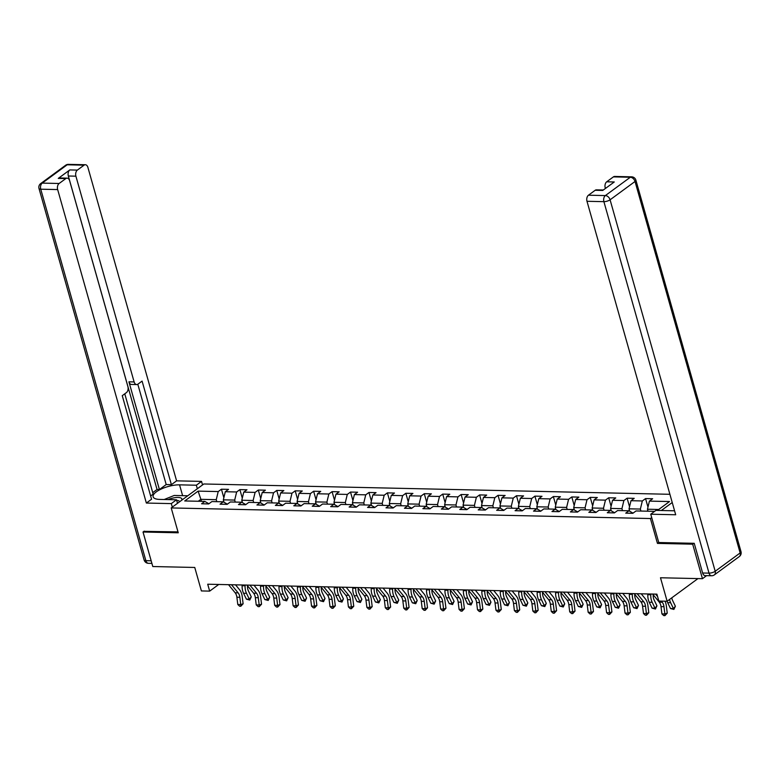 <?xml version="1.0" encoding="UTF-8"?>
<svg xmlns="http://www.w3.org/2000/svg" width="780" height="780" viewBox="0 0 780 780"><rect width="100%" height="100%" fill="white"/><g stroke="black" fill="none" stroke-linecap="round" stroke-linejoin="round"><path stroke-width="1.17" d="M669.903 494.296L203.824 483.98L171.21 507.936L650.423 518.534L651.709 517.588M144.212 531.131L143.023 532.009L152.792 566.533L194.756 567.46L201.396 590.938L209.674 591.123L218.741 584.464M706.582 575.659L702.448 578.692L660.484 577.765L667.134 601.243L697.963 578.594M658.739 542.451L657.452 543.397L692.679 544.177L693.868 543.299M692.679 544.177L702.448 578.692M672.233 502.515L661.342 510.51M208.913 503.763L204.818 501.403L201.601 503.773L208.689 503.929L211.906 501.559L223.255 501.813L220.038 504.182L227.136 504.338L230.353 501.969L241.693 502.223L238.485 504.582L245.573 504.748L248.791 502.378L260.14 502.632L256.922 504.992L264.01 505.148L267.228 502.788L278.577 503.042L275.36 505.401L282.457 505.557L285.665 503.197L297.014 503.451L293.797 505.81L300.895 505.967L304.112 503.607L315.461 503.851L312.244 506.22L319.332 506.376L322.549 504.017L333.898 504.26L330.681 506.63L337.769 506.785L340.987 504.416L352.336 504.67L349.118 507.039L356.216 507.195L359.434 504.826L370.783 505.079L367.565 507.439L374.654 507.595L377.871 505.235L389.22 505.489L386.002 507.848L393.091 508.004L396.308 505.645L407.657 505.898L404.44 508.258L411.538 508.414L414.755 506.054L426.094 506.308L422.877 508.667L429.975 508.823L433.192 506.464L444.541 506.708L441.324 509.077L448.412 509.233L451.63 506.873L462.979 507.117L459.761 509.486L466.849 509.642L470.067 507.273L481.416 507.526L478.198 509.886L485.296 510.052L488.514 507.683L499.863 507.936L496.645 510.296L503.734 510.451L506.951 508.092L518.3 508.345L515.083 510.705L522.171 510.861L525.389 508.501L536.737 508.755L533.52 511.115L540.618 511.27L543.835 508.911L555.184 509.165L551.967 511.524L559.055 511.68L562.273 509.32L573.622 509.564L570.404 511.933L577.492 512.09L580.71 509.72L592.059 509.974L588.841 512.343L595.94 512.499L599.157 510.13L610.496 510.383L607.279 512.743L614.377 512.899L617.594 510.539L628.943 510.793L625.726 513.152L632.814 513.308L636.032 510.949L654.634 511.358M204.818 501.403L184.724 500.965L198.12 491.127L218.215 491.566L221.432 489.206L223.85 497.747M657.442 510.422L669.523 501.55L649.428 501.111L652.645 498.742L645.557 498.586L642.34 500.955L630.991 500.701L634.208 498.342L627.11 498.186L623.893 500.546L612.553 500.292L615.761 497.933L608.673 497.776L605.456 500.136L594.106 499.883L597.324 497.523L590.236 497.367L587.018 499.726L575.669 499.473L578.887 497.113L571.789 496.957L568.581 499.317L557.232 499.073L560.45 496.704L553.351 496.548L550.134 498.907L538.785 498.664L542.002 496.294L534.914 496.139L531.697 498.508L520.348 498.254L523.565 495.895L516.477 495.729L513.26 498.098L501.91 497.845L505.128 495.485L498.03 495.329L494.812 497.689L483.464 497.435L486.681 495.076L479.593 494.92L476.375 497.279L465.026 497.026L468.244 494.666L461.156 494.51L457.938 496.87L446.589 496.616L449.806 494.257L442.709 494.101L439.491 496.46L428.152 496.216L431.369 493.847L424.271 493.691L421.054 496.06L409.705 495.807L412.922 493.438L405.834 493.282L402.616 495.651L391.267 495.398L394.485 493.038L387.397 492.872L384.179 495.241L372.83 494.988L376.048 492.628L368.95 492.473L365.732 494.832L354.383 494.578L357.601 492.219L350.512 492.063L347.295 494.423L335.946 494.169L339.163 491.81L332.075 491.654L328.858 494.013L317.509 493.769L320.726 491.4L313.628 491.244L310.411 493.603L299.072 493.36L302.279 490.99L295.191 490.834L291.974 493.204L280.625 492.95L283.842 490.581L276.754 490.425L273.536 492.794L262.187 492.541L265.405 490.181L258.307 490.025L255.099 492.385L243.75 492.131L246.968 489.772L239.87 489.616L236.652 491.975L225.303 491.722L228.52 489.362L221.432 489.206M667.134 601.243L658.856 601.058L656.906 594.155L207.714 584.22L209.674 591.123M224.026 502.261L223.343 499.834L234.692 500.087L235.258 502.076M227.351 504.173L223.255 501.813M225.303 491.722L223.343 499.834M236.652 491.975L234.692 500.087M242.473 502.671L241.78 500.243L253.13 500.497L253.695 502.486M245.788 504.582L241.693 502.223M243.75 492.131L241.78 500.243M255.099 492.385L253.13 500.497M260.91 503.081L260.227 500.653L271.577 500.906L272.132 502.895M264.235 504.992L260.14 502.632M262.187 492.541L260.227 500.653M273.536 492.794L271.577 500.906M279.347 503.48L278.665 501.062L290.014 501.316L290.579 503.305M282.672 505.401L278.577 503.042M280.625 492.95L278.665 501.062M291.974 493.204L290.014 501.316M297.794 503.89L297.102 501.472L308.451 501.725L309.017 503.714M301.109 505.81L297.014 503.451M299.072 493.36L297.102 501.472M310.411 493.603L308.451 501.725M316.231 504.299L315.549 501.881L326.888 502.125L327.454 504.124M319.546 506.22L315.461 503.851M317.509 493.769L315.549 501.881M328.858 494.013L326.888 502.125M334.669 504.709L333.986 502.281L345.335 502.534L345.901 504.533M337.994 506.62L333.898 504.26M335.946 494.169L333.986 502.281M347.295 494.423L345.335 502.534M353.106 505.118L352.423 502.691L363.773 502.944L364.338 504.933M356.431 507.029L352.336 504.67M354.383 494.578L352.423 502.691M365.732 494.832L363.773 502.944M371.553 505.528L370.861 503.1L382.21 503.353L382.775 505.342M374.868 507.439L370.783 505.079M372.83 494.988L370.861 503.1M384.179 495.241L382.21 503.353M389.99 505.937L389.308 503.509L400.657 503.763L401.212 505.752M393.315 507.848L389.22 505.489M391.267 495.398L389.308 503.509M402.616 495.651L400.657 503.763M408.427 506.337L407.745 503.919L419.094 504.173L419.659 506.161M411.752 508.258L407.657 505.898M409.705 495.807L407.745 503.919M421.054 496.06L419.094 504.173M426.875 506.746L426.182 504.328L437.531 504.572L438.097 506.571M430.19 508.667L426.094 506.308M428.152 496.216L426.182 504.328M439.491 496.46L437.531 504.572M445.312 507.156L444.629 504.738L455.969 504.982L456.534 506.981M448.627 509.067L444.541 506.708M446.589 496.616L444.629 504.738M457.938 496.87L455.969 504.982M463.749 507.566L463.066 505.138L474.415 505.391L474.981 507.38M467.074 509.476L462.979 507.117M465.026 497.026L463.066 505.138M476.375 497.279L474.415 505.391M482.196 507.975L481.504 505.547L492.853 505.801L493.418 507.79M485.511 509.886L481.416 507.526M483.464 497.435L481.504 505.547M494.812 497.689L492.853 505.801M500.633 508.384L499.951 505.957L511.29 506.21L511.856 508.199M503.948 510.296L499.863 507.936M501.91 497.845L499.951 505.957M513.26 498.098L511.29 506.21M519.071 508.784L518.388 506.366L529.737 506.62L530.293 508.609M522.395 510.705L518.3 508.345M520.348 498.254L518.388 506.366M531.697 498.508L529.737 506.62M537.508 509.194L536.825 506.776L548.174 507.029L548.74 509.018M540.832 511.115L536.737 508.755M538.785 498.664L536.825 506.776M550.134 498.907L548.174 507.029M555.955 509.603L555.262 507.185L566.611 507.429L567.177 509.428M559.27 511.524L555.184 509.165M557.232 499.073L555.262 507.185M568.581 499.317L566.611 507.429M574.392 510.013L573.709 507.595L585.058 507.839L585.614 509.837M577.717 511.924L573.622 509.564M575.669 499.473L573.709 507.595M587.018 499.726L585.058 507.839M592.829 510.422L592.147 507.994L603.496 508.248L604.061 510.237M596.154 512.333L592.059 509.974M594.106 499.883L592.147 507.994M605.456 500.136L603.496 508.248M611.276 510.832L610.584 508.404L621.933 508.658L622.499 510.647M614.591 512.743L610.496 510.383M612.553 500.292L610.584 508.404M623.893 500.546L621.933 508.658M629.713 511.241L629.031 508.813L640.37 509.067L640.936 511.056M633.029 513.152L628.943 510.793M630.991 500.701L629.031 508.813M642.34 500.955L640.37 509.067M648.034 511.212L647.468 509.223L658.739 509.476M649.428 501.111L647.468 509.223M657.452 543.397L650.423 518.534M143.023 532.009L178.249 532.789L171.21 507.936M201.445 501.335L200.889 499.337L198.266 501.267M216.811 501.676L216.255 499.678L200.889 499.337L198.12 491.127M218.215 491.566L216.255 499.678M645.557 498.586L647.975 507.136M627.11 498.186L629.528 506.727M608.673 497.776L611.091 506.317M590.236 497.367L592.654 505.908M571.789 496.957L574.207 505.499M553.351 496.548L555.769 505.099M534.914 496.139L537.332 504.689M516.477 495.729L518.895 504.28M498.03 495.329L500.448 503.87M479.593 494.92L482.011 503.461M461.156 494.51L463.573 503.051M442.709 494.101L445.127 502.642M424.271 493.691L426.689 502.242M405.834 493.282L408.252 501.833M387.397 492.872L389.815 501.423M368.95 492.473L371.368 501.014M350.512 492.063L352.93 500.604M332.075 491.654L334.493 500.194M313.628 491.244L316.046 499.785M295.191 490.834L297.609 499.385M276.754 490.425L279.172 498.976M258.307 490.025L260.725 498.566M239.87 489.616L242.287 498.157M661.323 601.117L662.23 602.228A7.625 4.817 -88.7 0 1 663.965 606.674L664.872 613.957L667.241 613.148L666.334 605.865A11.437 7.225 91.3 0 0 664.999 601.195M652.645 594.058L659.275 602.16A7.625 4.817 -88.7 0 1 661.011 606.616L661.918 613.899L664.872 613.957L664.931 615.635L663.751 615.615L661.918 613.899M667.241 613.148L664.931 615.635M655.609 594.126L657.579 596.534M647.887 510.715L646.805 511.183M671.775 597.831A7.625 4.817 91.3 0 0 672.555 600.366L675.383 606.245L673.891 609.433L670.488 608.527L667.67 602.648A11.437 7.225 -88.7 0 1 667.105 601.243M670.488 608.527L673.452 608.585L670.625 602.706A11.437 7.225 -88.7 0 1 669.552 599.469M673.891 609.433L673.452 608.585L675.383 606.245M172.312 507.127L171.307 503.607L176.504 499.785L177.508 503.315A9.916 3.364 -15.8 0 0 177.547 503.285M181.535 500.35A9.916 3.364 -15.8 0 0 181.136 498.098A9.916 3.364 -15.8 0 0 168.09 499.6M179.303 501.988A6.786 2.301 -15.8 0 0 179.332 501.442A6.786 2.301 -15.8 0 0 178.825 500.858A6.786 2.301 -15.8 0 0 176.689 500.409M164.19 499.512L174.194 495.466L186.956 495.748L186.722 496.548M187.102 496.265L186.956 495.748M702.624 572.998L709.01 573.134A4.573 2.896 91.3 0 0 711.555 575.767L705.169 575.63A4.573 2.896 -88.7 0 1 702.624 572.998L694.229 543.309L658.759 542.519L650.754 514.215L655.951 510.393L672.74 510.764A17.16 5.811 -15.8 0 0 674.554 510.744M650.754 514.215L675.694 514.761L586.989 201.289A4.573 2.896 -88.7 0 1 588.461 195.205L595.159 190.281A4.573 2.896 -88.7 0 1 596.437 189.852L603.33 189.998M606.187 187.912L605.231 187.882A4.573 2.896 -88.7 0 1 606.703 181.798L613.402 176.884A4.573 2.896 -88.7 0 1 614.679 176.446L631.585 176.826A4.573 2.896 91.3 0 0 630.308 177.255L613.402 176.884M595.159 190.281L602.725 190.447L614.269 181.974L606.703 181.798M605.231 187.882L605.407 188.487M176.504 499.785L159.724 499.415A17.16 5.811 -15.8 0 1 153.124 496.802A17.16 5.811 -15.8 0 1 161.499 488.914A17.16 5.811 -15.8 0 1 179.556 484.848L196.336 485.219L201.542 481.397L176.602 480.851L171.395 484.663L142.087 381.098L137.953 384.14A4.573 2.896 91.3 0 1 136.675 384.569A4.573 2.896 91.3 0 1 134.131 381.937L75.904 176.173L68.338 176.007A4.573 2.896 -88.7 0 1 69.81 169.923L58.266 178.405A4.573 2.896 -88.7 0 1 59.543 177.967L67.109 178.142A4.573 2.896 91.3 0 0 65.832 178.571L59.134 183.485A4.573 2.896 91.3 0 0 57.661 189.579L40.755 189.199L145.88 560.674L151.164 560.791M152.734 492.648L157.043 489.479L159.412 489.538L166.198 484.555L171.395 484.663M150.647 495.973L153.153 494.13L124.771 393.822M67.109 178.142A4.573 2.896 91.3 0 1 69.654 180.775L127.871 386.529A4.573 2.896 91.3 0 1 126.399 392.623L122.255 395.665L151.564 499.229L146.367 503.051L57.661 189.579M171.307 503.607L146.367 503.051M202.537 484.926L201.542 481.397M197.34 488.748L196.336 485.219M176.602 480.851L87.896 167.368A4.573 2.896 91.3 0 0 85.352 164.736A4.573 2.896 91.3 0 0 84.074 165.165L77.376 170.089A4.573 2.896 91.3 0 0 75.904 176.173M143.92 531.346L177.996 531.882M159.412 489.538L128.934 381.82L134.131 381.937M157.043 489.479L68.338 176.007M166.198 484.555L137.806 384.228M136.675 384.569L131.469 384.452A4.573 2.896 -88.7 0 1 128.934 381.82M186.986 495.856L187.639 495.865M637.163 593.716L643.792 601.819A7.625 4.817 -88.7 0 1 645.528 606.265L646.435 613.558L648.794 612.739L647.887 605.456A11.437 7.225 91.3 0 0 645.294 598.786L641.218 593.804M634.208 593.658L640.838 601.75A7.625 4.817 -88.7 0 1 642.574 606.206L643.481 613.49L646.435 613.558L646.493 615.225L645.313 615.206L643.481 613.49M648.794 612.739L646.493 615.225M618.725 593.307L625.355 601.409A7.625 4.817 -88.7 0 1 627.091 605.865L627.988 613.148L630.357 612.339L629.45 605.046A11.437 7.225 91.3 0 0 626.847 598.377L622.781 593.404M615.771 593.249L622.401 601.351A7.625 4.817 -88.7 0 1 624.127 605.797L625.033 613.08L627.988 613.148L628.056 614.816L626.876 614.796L625.033 613.08M630.357 612.339L628.056 614.816M629.45 510.315L628.368 510.783M653.182 594.711L653.172 594.935A7.625 4.817 91.3 0 0 654.118 599.957L656.935 605.836L655.453 609.024L652.051 608.117L649.233 602.238A11.437 7.225 -88.7 0 1 647.809 594.701L647.839 593.96M652.051 608.117L655.005 608.185L652.187 602.306A11.437 7.225 -88.7 0 1 650.764 594.76L650.793 594.019M655.453 609.024L655.005 608.185L656.935 605.836M611.013 509.906L609.921 510.374M634.745 594.301L634.735 594.526A7.625 4.817 91.3 0 0 635.681 599.547L638.498 605.426L637.006 608.615L633.614 607.708L630.796 601.828A11.437 7.225 -88.7 0 1 629.372 594.292L629.401 593.551M633.614 607.708L636.568 607.776L633.75 601.897A11.437 7.225 -88.7 0 1 632.326 594.35L632.356 593.609M637.006 608.615L636.568 607.776L638.498 605.426M600.288 592.907L606.908 601A7.625 4.817 -88.7 0 1 608.644 605.456L609.55 612.739L611.92 611.929L611.013 604.646A11.437 7.225 91.3 0 0 608.41 597.967L604.344 592.995M597.334 592.839L603.954 600.941A7.625 4.817 -88.7 0 1 605.69 605.387L606.596 612.67L609.55 612.739L609.619 614.416L608.429 614.386L606.596 612.67M611.92 611.929L609.619 614.416M581.841 592.498L588.471 600.6A7.625 4.817 -88.7 0 1 590.207 605.046L591.113 612.329L593.473 611.52L592.576 604.237A11.437 7.225 91.3 0 0 589.972 597.558L585.897 592.585M578.887 592.429L585.517 600.532A7.625 4.817 -88.7 0 1 587.252 604.978L588.159 612.261L591.113 612.329L591.172 614.006L589.992 613.977L588.159 612.261M593.473 611.52L591.172 614.006M563.404 592.088L570.034 600.191A7.625 4.817 -88.7 0 1 571.769 604.636L572.666 611.92L575.035 611.111L574.129 603.827A11.437 7.225 91.3 0 0 571.525 597.149L567.46 592.176M560.45 592.02L567.079 600.122A7.625 4.817 -88.7 0 1 568.815 604.568L569.712 611.851L572.666 611.92L572.734 613.597L571.555 613.567L569.712 611.851M575.035 611.111L572.734 613.597M592.566 509.496L591.484 509.964M616.298 593.892L616.288 594.116A7.625 4.817 91.3 0 0 617.243 599.137L620.061 605.017L618.569 608.205L615.176 607.298L612.349 601.419A11.437 7.225 -88.7 0 1 610.935 593.882L610.964 593.141M615.176 607.298L618.13 607.367L615.313 601.487A11.437 7.225 -88.7 0 1 613.889 593.95L613.918 593.209M618.569 608.205L618.13 607.367L620.061 605.017M574.129 509.087L573.047 509.555M597.86 593.483L597.85 593.707A7.625 4.817 91.3 0 0 598.796 598.738L601.614 604.607L600.132 607.795L596.729 606.889L593.911 601.01A11.437 7.225 -88.7 0 1 592.488 593.473L592.517 592.732M596.729 606.889L599.683 606.957L596.866 601.078A11.437 7.225 -88.7 0 1 595.442 593.541L595.481 592.8M600.132 607.795L599.683 606.957L601.614 604.607M555.692 508.677L554.6 509.145M579.423 593.083L579.413 593.297A7.625 4.817 91.3 0 0 580.359 598.328L583.177 604.207L581.695 607.386L578.292 606.479L575.474 600.61A11.437 7.225 -88.7 0 1 574.051 593.063L574.08 592.322M578.292 606.479L581.246 606.548L578.428 600.668A11.437 7.225 -88.7 0 1 577.005 593.132L577.034 592.39M581.695 607.386L581.246 606.548L583.177 604.207M544.966 591.679L551.587 599.781A7.625 4.817 -88.7 0 1 553.322 604.227L554.229 611.51L556.598 610.701L555.692 603.418A11.437 7.225 91.3 0 0 553.088 596.739L549.023 591.767M542.012 591.611L548.633 599.713A7.625 4.817 -88.7 0 1 550.368 604.159L551.275 611.452L554.229 611.51L554.297 613.187L553.108 613.158L551.275 611.452M556.598 610.701L554.297 613.187M537.254 508.267L536.162 508.735M560.976 592.673L560.966 592.888A7.625 4.817 91.3 0 0 561.922 597.919L564.74 603.798L563.248 606.976L559.855 606.079L557.037 600.2A11.437 7.225 -88.7 0 1 555.614 592.654L555.643 591.913M559.855 606.079L562.809 606.138L559.991 600.259A11.437 7.225 -88.7 0 1 558.568 592.722L558.597 591.981M563.248 606.976L562.809 606.138L564.74 603.798M526.519 591.269L533.149 599.371A7.625 4.817 -88.7 0 1 534.885 603.817L535.792 611.101L538.151 610.292L537.254 603.008A11.437 7.225 91.3 0 0 534.651 596.339L530.575 591.357M523.565 591.201L530.195 599.303A7.625 4.817 -88.7 0 1 531.931 603.759L532.837 611.042L535.792 611.101L535.85 612.778L534.67 612.758L532.837 611.042M538.151 610.292L535.85 612.778M518.807 507.858L517.725 508.326M542.539 592.264L542.529 592.478A7.625 4.817 91.3 0 0 543.475 597.509L546.302 603.389L544.81 606.577L541.408 605.67L538.59 599.791A11.437 7.225 -88.7 0 1 537.167 592.244L537.206 591.503M541.408 605.67L544.372 605.728L541.544 599.859A11.437 7.225 -88.7 0 1 540.13 592.312L540.16 591.572M544.81 606.577L544.372 605.728L546.302 603.389M508.082 590.86L514.712 598.962A7.625 4.817 -88.7 0 1 516.448 603.408L517.355 610.701L519.714 609.882L518.807 602.599A11.437 7.225 91.3 0 0 516.214 595.93L512.138 590.957M505.128 590.801L511.758 598.894A7.625 4.817 -88.7 0 1 513.493 603.35L514.39 610.633L517.355 610.701L517.413 612.368L516.233 612.349L514.39 610.633M519.714 609.882L517.413 612.368M500.37 507.458L499.288 507.926M524.101 591.854L524.092 592.078A7.625 4.817 91.3 0 0 525.038 597.1L527.855 602.979L526.373 606.167L522.971 605.26L520.153 599.381A11.437 7.225 -88.7 0 1 518.729 591.844L518.758 591.103M522.971 605.26L525.925 605.329L523.107 599.45A11.437 7.225 -88.7 0 1 521.683 591.903L521.713 591.162M526.373 606.167L525.925 605.329L527.855 602.979M489.645 590.45L496.275 598.553A7.625 4.817 -88.7 0 1 498.001 603.008L498.907 610.292L501.277 609.482L500.37 602.189A11.437 7.225 91.3 0 0 497.767 595.52L493.701 590.548M486.691 590.392L493.321 598.494A7.625 4.817 -88.7 0 1 495.046 602.94L495.953 610.223L498.907 610.292L498.976 611.968L497.796 611.939L495.953 610.223M501.277 609.482L498.976 611.968M481.933 507.049L480.841 507.517M505.664 591.445L505.654 591.669A7.625 4.817 91.3 0 0 506.6 596.69L509.418 602.569L507.926 605.758L504.533 604.851L501.716 598.972A11.437 7.225 -88.7 0 1 500.292 591.435L500.321 590.694M504.533 604.851L507.488 604.919L504.67 599.04A11.437 7.225 -88.7 0 1 503.246 591.493L503.275 590.752M507.926 605.758L507.488 604.919L509.418 602.569M471.208 590.05L477.828 598.143A7.625 4.817 -88.7 0 1 479.563 602.599L480.47 609.882L482.84 609.073L481.933 601.789A11.437 7.225 91.3 0 0 479.329 595.111L475.264 590.138M468.244 589.982L474.874 598.084A7.625 4.817 -88.7 0 1 476.609 602.53L477.516 609.814L480.47 609.882L480.538 611.559L479.349 611.53L477.516 609.814M482.84 609.073L480.538 611.559M463.486 506.639L462.404 507.107M487.217 591.035L487.207 591.26A7.625 4.817 91.3 0 0 488.163 596.281L490.981 602.16L489.489 605.348L486.096 604.442L483.269 598.562A11.437 7.225 -88.7 0 1 481.855 591.025L481.884 590.284M486.096 604.442L489.05 604.51L486.223 598.63A11.437 7.225 -88.7 0 1 484.809 591.094L484.838 590.353M489.489 605.348L489.05 604.51L490.981 602.16M452.761 589.641L459.391 597.743A7.625 4.817 -88.7 0 1 461.126 602.189L462.033 609.472L464.392 608.663L463.486 601.38A11.437 7.225 91.3 0 0 460.892 594.701L456.817 589.729M449.806 589.573L456.436 597.675A7.625 4.817 -88.7 0 1 458.172 602.121L459.079 609.404L462.033 609.472L462.091 611.149L460.912 611.12L459.079 609.404M464.392 608.663L462.091 611.149M445.048 506.23L443.966 506.698M468.78 590.635L468.77 590.85A7.625 4.817 91.3 0 0 469.716 595.881L472.534 601.76L471.052 604.939L467.649 604.032L464.831 598.153A11.437 7.225 -88.7 0 1 463.408 590.616L463.437 589.875M467.649 604.032L470.603 604.1L467.785 598.221A11.437 7.225 -88.7 0 1 466.362 590.684L466.391 589.943M471.052 604.939L470.603 604.1L472.534 601.76M434.323 589.231L440.953 597.334A7.625 4.817 -88.7 0 1 442.689 601.78L443.586 609.063L445.955 608.254L445.048 600.971A11.437 7.225 91.3 0 0 442.445 594.292L438.38 589.319M431.369 589.163L437.999 597.265A7.625 4.817 -88.7 0 1 439.725 601.712L440.632 609.005L443.586 609.063L443.654 610.74L442.474 610.711L440.632 609.005M445.955 608.254L443.654 610.74M426.611 505.82L425.519 506.288M450.343 590.226L450.333 590.441A7.625 4.817 91.3 0 0 451.279 595.471L454.096 601.351L452.605 604.529L449.212 603.623L446.394 597.753A11.437 7.225 -88.7 0 1 444.97 590.207L445 589.466M449.212 603.623L452.166 603.691L449.348 597.812A11.437 7.225 -88.7 0 1 447.925 590.275L447.954 589.534M452.605 604.529L452.166 603.691L454.096 601.351M415.886 588.822L422.506 596.924A7.625 4.817 -88.7 0 1 424.242 601.37L425.149 608.654L427.518 607.844L426.611 600.561A11.437 7.225 91.3 0 0 424.008 593.892L419.942 588.91M412.932 588.754L419.552 596.856A7.625 4.817 -88.7 0 1 421.288 601.312L422.194 608.595L425.149 608.654L425.217 610.331L424.027 610.301L422.194 608.595M427.518 607.844L425.217 610.331M408.164 505.411L407.082 505.879M431.896 589.817L431.886 590.031A7.625 4.817 91.3 0 0 432.841 595.062L435.659 600.941L434.168 604.13L430.774 603.223L427.947 597.343A11.437 7.225 -88.7 0 1 426.533 589.797L426.562 589.056M430.774 603.223L433.729 603.281L430.911 597.402A11.437 7.225 -88.7 0 1 429.488 589.865L429.517 589.124M434.168 604.13L433.729 603.281L435.659 600.941M397.439 588.413L404.069 596.515A7.625 4.817 -88.7 0 1 405.805 600.961L406.712 608.254L409.071 607.435L408.174 600.151A11.437 7.225 91.3 0 0 405.571 593.483L401.495 588.5M394.485 588.354L401.115 596.447A7.625 4.817 -88.7 0 1 402.851 600.902L403.757 608.185L406.712 608.254L406.77 609.921L405.59 609.901L403.757 608.185M409.071 607.435L406.77 609.921M389.727 505.011L388.645 505.479M413.459 589.407L413.449 589.621A7.625 4.817 91.3 0 0 414.394 594.652L417.222 600.532L415.73 603.72L412.327 602.813L409.51 596.934A11.437 7.225 -88.7 0 1 408.086 589.387L408.115 588.646M412.327 602.813L415.282 602.872L412.464 597.002A11.437 7.225 -88.7 0 1 411.04 589.456L411.079 588.715M415.73 603.72L415.282 602.872L417.222 600.532M379.002 588.003L385.632 596.105A7.625 4.817 -88.7 0 1 387.368 600.561L388.264 607.844L390.634 607.035L389.727 599.742A11.437 7.225 91.3 0 0 387.133 593.073L383.058 588.1M376.048 587.944L382.678 596.037A7.625 4.817 -88.7 0 1 384.413 600.493L385.31 607.776L388.264 607.844L388.333 609.511L387.153 609.492L385.31 607.776M390.634 607.035L388.333 609.511M371.29 504.601L370.198 505.069M395.021 588.998L395.011 589.222A7.625 4.817 91.3 0 0 395.957 594.243L398.775 600.122L397.293 603.31L393.89 602.404L391.072 596.524A11.437 7.225 -88.7 0 1 389.649 588.988L389.678 588.247M393.89 602.404L396.844 602.472L394.027 596.593A11.437 7.225 -88.7 0 1 392.603 589.046L392.632 588.305M397.293 603.31L396.844 602.472L398.775 600.122M360.565 587.603L367.195 595.696A7.625 4.817 -88.7 0 1 368.921 600.151L369.827 607.435L372.197 606.625L371.29 599.342A11.437 7.225 91.3 0 0 368.686 592.663L364.621 587.691M357.61 587.535L364.231 595.637A7.625 4.817 -88.7 0 1 365.966 600.083L366.873 607.367L369.827 607.435L369.895 609.112L368.706 609.082L366.873 607.367M372.197 606.625L369.895 609.112M352.852 504.192L351.76 504.66M376.574 588.588L376.574 588.812A7.625 4.817 91.3 0 0 377.52 593.833L380.338 599.713L378.846 602.901L375.453 601.994L372.635 596.115A11.437 7.225 -88.7 0 1 371.212 588.578L371.241 587.837M375.453 601.994L378.407 602.062L375.59 596.183A11.437 7.225 -88.7 0 1 374.166 588.646L374.195 587.896M378.846 602.901L378.407 602.062L380.338 599.713M342.118 587.194L348.748 595.286A7.625 4.817 -88.7 0 1 350.483 599.742L351.39 607.025L353.759 606.216L352.852 598.933A11.437 7.225 91.3 0 0 350.249 592.254L346.174 587.282M339.163 587.125L345.793 595.228A7.625 4.817 -88.7 0 1 347.529 599.674L348.436 606.957L351.39 607.025L351.448 608.702L350.269 608.673L348.436 606.957M353.759 606.216L351.448 608.702M334.406 503.783L333.323 504.25M358.137 588.178L358.127 588.403A7.625 4.817 91.3 0 0 359.073 593.434L361.901 599.303L360.409 602.492L357.006 601.585L354.188 595.706A11.437 7.225 -88.7 0 1 352.765 588.169L352.804 587.428M357.006 601.585L359.97 601.653L357.142 595.774A11.437 7.225 -88.7 0 1 355.729 588.237L355.758 587.496M360.409 602.492L359.97 601.653L361.901 599.303M323.68 586.784L330.31 594.886A7.625 4.817 -88.7 0 1 332.046 599.332L332.953 606.616L335.312 605.807L334.406 598.523A11.437 7.225 91.3 0 0 331.812 591.844L327.736 586.872M320.726 586.716L327.356 594.818A7.625 4.817 -88.7 0 1 329.092 599.264L329.998 606.548L332.953 606.616L333.011 608.293L331.831 608.264L329.998 606.548M335.312 605.807L333.011 608.293M315.968 503.373L314.886 503.841M339.7 587.779L339.69 587.993A7.625 4.817 91.3 0 0 340.636 593.024L343.453 598.904L341.971 602.082L338.569 601.175L335.751 595.296A11.437 7.225 -88.7 0 1 334.327 587.759L334.357 587.018M338.569 601.175L341.523 601.243L338.705 595.364A11.437 7.225 -88.7 0 1 337.282 587.827L337.311 587.087M341.971 602.082L341.523 601.243L343.453 598.904M305.243 586.375L311.873 594.477A7.625 4.817 -88.7 0 1 313.599 598.923L314.506 606.206L316.875 605.397L315.968 598.114A11.437 7.225 91.3 0 0 313.365 591.435L309.299 586.462M302.289 586.307L308.919 594.409A7.625 4.817 -88.7 0 1 310.645 598.855L311.552 606.148L314.506 606.206L314.574 607.883L313.394 607.854L311.552 606.148M316.875 605.397L314.574 607.883M297.531 502.964L296.439 503.432M321.262 587.369L321.253 587.584A7.625 4.817 91.3 0 0 322.198 592.615L325.016 598.494L323.524 601.673L320.131 600.775L317.314 594.896A11.437 7.225 -88.7 0 1 315.89 587.35L315.919 586.609M320.131 600.775L323.086 600.834L320.268 594.955A11.437 7.225 -88.7 0 1 318.844 587.418L318.874 586.677M323.524 601.673L323.086 600.834L325.016 598.494M286.806 585.965L293.426 594.067A7.625 4.817 -88.7 0 1 295.162 598.514L296.069 605.797L298.438 604.987L297.531 597.704A11.437 7.225 91.3 0 0 294.928 591.035L290.862 586.053M283.842 585.897L290.472 593.999A7.625 4.817 -88.7 0 1 292.207 598.455L293.114 605.738L296.069 605.797L296.137 607.474L294.947 607.454L293.114 605.738M298.438 604.987L296.137 607.474M279.084 502.554L278.002 503.022M302.815 586.96L302.806 587.174A7.625 4.817 91.3 0 0 303.761 592.205L306.579 598.084L305.087 601.273L301.694 600.366L298.867 594.487A11.437 7.225 -88.7 0 1 297.453 586.94L297.482 586.199M301.694 600.366L304.648 600.425L301.821 594.545A11.437 7.225 -88.7 0 1 300.407 587.008L300.436 586.267M305.087 601.273L304.648 600.425L306.579 598.084M268.359 585.556L274.989 593.658A7.625 4.817 -88.7 0 1 276.724 598.104L277.631 605.397L279.991 604.578L279.084 597.295A11.437 7.225 91.3 0 0 276.49 590.626L272.415 585.653M265.405 585.497L272.035 593.59A7.625 4.817 -88.7 0 1 273.77 598.045L274.677 605.329L277.631 605.397L277.69 607.064L276.51 607.045L274.677 605.329M279.991 604.578L277.69 607.064M260.647 502.154L259.565 502.622M284.378 586.55L284.369 586.774A7.625 4.817 91.3 0 0 285.314 591.796L288.132 597.675L286.65 600.863L283.247 599.957L280.43 594.077A11.437 7.225 -88.7 0 1 279.006 586.541L279.035 585.8M283.247 599.957L286.202 600.025L283.384 594.145A11.437 7.225 -88.7 0 1 281.96 586.599L281.99 585.858M286.65 600.863L286.202 600.025L288.132 597.675M249.922 585.146L256.552 593.249A7.625 4.817 -88.7 0 1 258.287 597.704L259.184 604.987L261.553 604.178L260.647 596.885A11.437 7.225 91.3 0 0 258.043 590.216L253.978 585.244M246.968 585.088L253.598 593.19A7.625 4.817 -88.7 0 1 255.323 597.636L256.23 604.919L259.184 604.987L259.252 606.664L258.073 606.635L256.23 604.919M261.553 604.178L259.252 606.664M242.209 501.745L241.118 502.213M265.941 586.141L265.931 586.365A7.625 4.817 91.3 0 0 266.877 591.386L269.695 597.265L268.203 600.454L264.81 599.547L261.992 593.668A11.437 7.225 -88.7 0 1 260.569 586.131L260.598 585.39M264.81 599.547L267.764 599.615L264.947 593.736A11.437 7.225 -88.7 0 1 263.523 586.19L263.552 585.448M268.203 600.454L267.764 599.615L269.695 597.265M231.484 584.746L238.105 592.839A7.625 4.817 -88.7 0 1 239.84 597.295L240.747 604.578L243.116 603.769L242.209 596.486A11.437 7.225 91.3 0 0 239.606 589.807L235.541 584.834M228.53 584.678L235.15 592.78A7.625 4.817 -88.7 0 1 236.886 597.226L237.793 604.51L240.747 604.578L240.815 606.255L239.626 606.226L237.793 604.51M243.116 603.769L240.815 606.255M223.762 501.335L222.68 501.803M247.494 585.731L247.484 585.956A7.625 4.817 91.3 0 0 248.44 590.977L251.257 596.856L249.766 600.044L246.373 599.137L243.545 593.258A11.437 7.225 -88.7 0 1 242.131 585.721L242.161 584.981M246.373 599.137L249.327 599.206L246.509 593.326A11.437 7.225 -88.7 0 1 245.086 585.79L245.115 585.049M249.766 600.044L249.327 599.206L251.257 596.856M662.23 602.228L659.275 602.16M663.965 606.674L661.011 606.616M667.67 602.648L670.625 602.706M711.555 575.767A4.573 4.573 0 0 0 714.363 574.88A4.573 3.188 53.7 0 0 715.201 571.272A4.573 1.55 164.2 0 1 709.01 573.134L603.895 201.659A4.573 1.55 164.2 0 0 610.087 199.797L715.201 571.272L740.142 552.952L635.027 181.477L610.087 199.797A4.573 3.188 -126.3 0 0 605.368 195.575L630.308 177.255A4.573 3.188 53.7 0 1 635.027 181.477A4.573 1.55 164.2 0 0 635.885 180.151A4.573 4.573 0 0 0 631.585 176.826M588.461 195.205L605.368 195.575A4.573 2.896 91.3 0 0 603.895 201.659L586.989 201.289M741 551.626A4.573 1.55 164.2 0 1 740.142 552.952A4.573 3.188 -126.3 0 1 739.303 556.569A4.573 4.573 0 0 0 741 551.626L635.885 180.151M65.832 178.571L58.266 178.405M69.81 169.923L77.376 170.089M84.074 165.165L67.178 164.794L42.227 183.115L59.134 183.485M182.608 495.651L179.556 484.848M67.178 164.794A4.573 2.896 -88.7 0 1 68.445 164.365A4.573 4.573 0 0 0 65.637 165.253A4.573 3.188 53.7 0 1 67.178 164.794M42.227 183.115A4.573 3.188 -126.3 0 0 40.697 183.573A4.573 4.573 0 0 0 39 188.506A4.573 1.55 164.2 0 0 40.755 189.199A4.573 2.896 -88.7 0 1 42.227 183.115M151.905 563.384L148.415 563.306A4.573 2.896 -88.7 0 1 145.88 560.674A4.573 1.55 164.2 0 1 144.115 559.981L39 188.506M643.792 601.819L640.838 601.75M645.528 606.265L642.574 606.206M625.355 601.409L622.401 601.351M627.091 605.865L624.127 605.797M649.233 602.238L652.187 602.306M647.809 594.701L650.764 594.76M630.796 601.828L633.75 601.897M629.372 594.292L632.326 594.35M606.908 601L603.954 600.941M608.644 605.456L605.69 605.387M588.471 600.6L585.517 600.532M590.207 605.046L587.252 604.978M570.034 600.191L567.079 600.122M571.769 604.636L568.815 604.568M612.349 601.419L615.313 601.487M610.935 593.882L613.889 593.95M593.911 601.01L596.866 601.078M592.488 593.473L595.442 593.541M575.474 600.61L578.428 600.668M574.051 593.063L577.005 593.132M551.587 599.781L548.633 599.713M553.322 604.227L550.368 604.159M557.037 600.2L559.991 600.259M555.614 592.654L558.568 592.722M533.149 599.371L530.195 599.303M534.885 603.817L531.931 603.759M538.59 599.791L541.544 599.859M537.167 592.244L540.13 592.312M514.712 598.962L511.758 598.894M516.448 603.408L513.493 603.35M520.153 599.381L523.107 599.45M518.729 591.844L521.683 591.903M496.275 598.553L493.321 598.494M498.001 603.008L495.046 602.94M501.716 598.972L504.67 599.04M500.292 591.435L503.246 591.493M477.828 598.143L474.874 598.084M479.563 602.599L476.609 602.53M483.269 598.562L486.223 598.63M481.855 591.025L484.809 591.094M459.391 597.743L456.436 597.675M461.126 602.189L458.172 602.121M464.831 598.153L467.785 598.221M463.408 590.616L466.362 590.684M440.953 597.334L437.999 597.265M442.689 601.78L439.725 601.712M446.394 597.753L449.348 597.812M444.97 590.207L447.925 590.275M422.506 596.924L419.552 596.856M424.242 601.37L421.288 601.312M427.947 597.343L430.911 597.402M426.533 589.797L429.488 589.865M404.069 596.515L401.115 596.447M405.805 600.961L402.851 600.902M409.51 596.934L412.464 597.002M408.086 589.387L411.04 589.456M385.632 596.105L382.678 596.037M387.368 600.561L384.413 600.493M391.072 596.524L394.027 596.593M389.649 588.988L392.603 589.046M367.195 595.696L364.231 595.637M368.921 600.151L365.966 600.083M372.635 596.115L375.59 596.183M371.212 588.578L374.166 588.646M348.748 595.286L345.793 595.228M350.483 599.742L347.529 599.674M354.188 595.706L357.142 595.774M352.765 588.169L355.729 588.237M330.31 594.886L327.356 594.818M332.046 599.332L329.092 599.264M335.751 595.296L338.705 595.364M334.327 587.759L337.282 587.827M311.873 594.477L308.919 594.409M313.599 598.923L310.645 598.855M317.314 594.896L320.268 594.955M315.89 587.35L318.844 587.418M293.426 594.067L290.472 593.999M295.162 598.514L292.207 598.455M298.867 594.487L301.821 594.545M297.453 586.94L300.407 587.008M274.989 593.658L272.035 593.59M276.724 598.104L273.77 598.045M280.43 594.077L283.384 594.145M279.006 586.541L281.96 586.599M256.552 593.249L253.598 593.19M258.287 597.704L255.323 597.636M261.992 593.668L264.947 593.736M260.569 586.131L263.523 586.19M238.105 592.839L235.15 592.78M239.84 597.295L236.886 597.226M243.545 593.258L246.509 593.326M242.131 585.721L245.086 585.79M714.363 574.88L739.303 556.569M85.352 164.736L68.445 164.365M65.637 165.253L40.697 183.573M144.115 559.981A4.573 4.573 0 0 0 148.415 563.306"/></g></svg>
